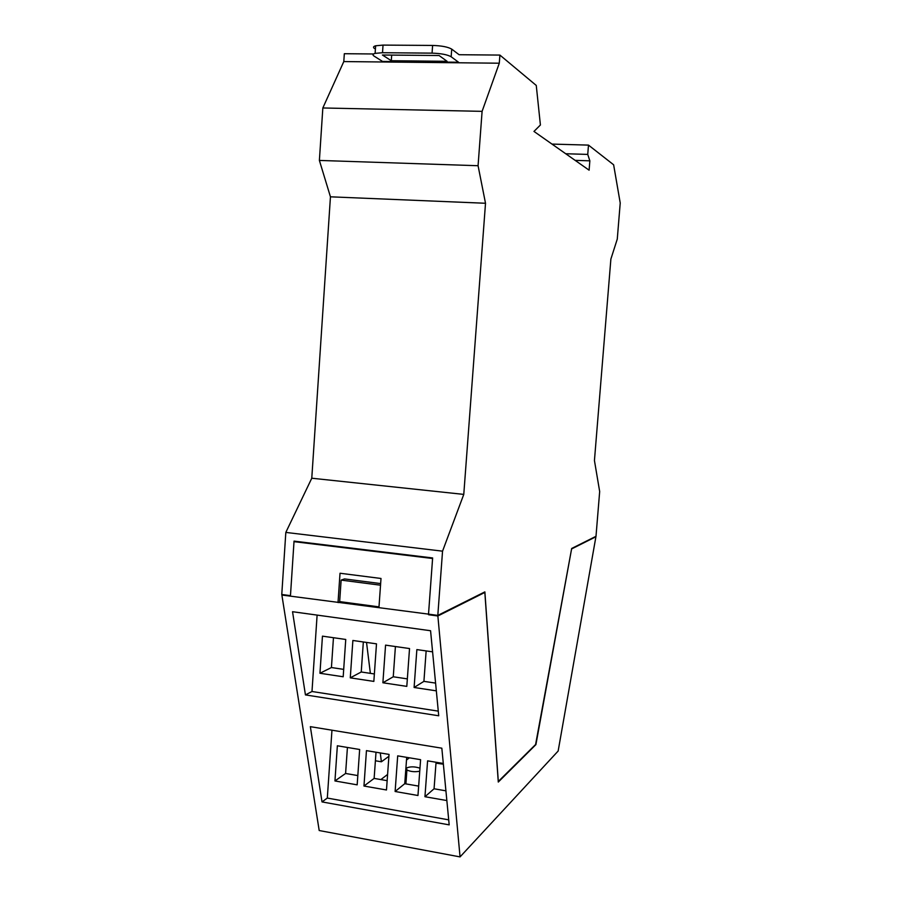 <?xml version="1.0" encoding="UTF-8"?>
<svg xmlns="http://www.w3.org/2000/svg" width="902" height="902" viewBox="0 0 902 902"><rect width="100%" height="100%" fill="white"/><g stroke="black" fill="none" stroke-linecap="round" stroke-linejoin="round"><path stroke-width="1.35" d="M419.971 768.166C414.649 766.474 410.139 766.418 406.452 768.019L406.915 770.004C410.703 771.729 414.988 772.135 419.746 771.199M380.892 779.565L387.601 774.446M406.509 760.014L409.395 757.804M404.772 783.455L405.359 783.195M435.305 772.405L435.114 774.818M443.367 764.174L435.993 763.182M460.054 856.9L319.195 830.528L281.875 595.038L428.518 614.127L428.574 614.736L437.865 615.976L460.054 856.9L558.146 751.039L595.918 536.735L595.275 536.667M361.42 672.024L361.296 671.111M387.15 780.658L374.127 778.403L376.021 752.234M357.823 775.573L345.59 773.465L347.428 747.454M406.701 757.353L404.75 783.703L418.652 786.104M436.061 762.258L434.065 788.776L445.915 790.828M334.946 780.952L357.169 784.841L359.65 749.494L337.359 745.774L334.946 780.952L345.59 773.465M448.7 819.85L327.313 798.067L331.959 730.203M386.484 789.983L389.033 754.399L366.449 750.633L363.968 786.037L386.484 789.983M395.121 791.494L397.692 755.853L420.591 759.676L417.964 795.496L395.121 791.494L404.75 783.703M446.851 800.559L424.943 796.714L427.593 760.848L443.299 763.464M363.968 786.037L374.127 778.403M322.014 801.912L449.185 824.868L441.833 748.186L310.356 726.662L322.014 801.912L327.313 798.067M305.44 694.912L292.541 611.714L430.57 630.735L438.722 715.782L305.44 694.912L311.991 691.496L438.282 711.137M281.875 595.038L283.014 594.643M535.596 744.511L571.597 548.912M535.957 744.567L498.287 782.057L484.836 592.434L483.979 592.321M338.137 602.592L340.415 601.702M437.865 615.976L484.836 592.434M428.574 614.736L429.476 614.296M378.953 607.474L381.005 578.475L340.02 573.244L338.058 601.995M290.467 595.602L294.007 541.651L432.588 558.496L428.518 614.127L437.808 615.412L442.544 551.167L285.821 532.417L311.776 478.218L330.448 196.816L319.387 160.432L478.071 165.72L485.513 203.266L330.448 196.816M294.007 541.651L295.405 541.29M571.642 548.912L595.918 536.735M343.696 669.374L331.429 667.536L333.458 637.714M374.375 673.952L361.24 671.99L363.337 641.965M426.15 650.917L423.917 681.36L435.587 683.096M395.414 646.542L393.261 676.771L407.343 678.879M350.28 677.842L373.845 681.405L376.495 643.848L352.874 640.476L350.28 677.842L361.24 671.99M311.991 691.496L317.109 615.108M343.188 676.771L345.748 639.462L322.454 636.147L319.951 673.264L343.188 676.771M385.56 645.133L382.888 682.769L406.802 686.377L409.531 648.549L385.56 645.133M432.588 651.842L416.859 649.598L414.108 687.482L436.331 690.842M319.951 673.264L331.429 667.536M382.888 682.769L393.261 676.771M414.108 687.482L423.917 681.36M424.943 796.714L434.065 788.776M375.119 53.376L382.516 52.722L432.058 53.139C441.067 53.443 447.437 54.65 451.158 56.77L458.554 62.238L382.549 61.449L374.026 56.059C372.379 54.954 372.74 54.064 375.119 53.376L375.627 45.788L383.034 45.1L432.61 45.438C441.619 45.72 447.99 46.949 451.722 49.125L459.095 54.718L499.9 55.078L499.291 63.208L482.096 111.352L478.071 165.72M391.299 60.727L447.076 61.302L439.082 55.518L382.425 55.011L391.299 60.727L391.693 55.09M374.544 48.539C372.887 47.411 373.248 46.487 375.627 45.788M551.979 144.083L588.487 145.109L613.631 164.795L620.226 202.995L617.272 239.098L610.879 259.077L594.441 460.539L599.672 491.534L595.996 536.307L571.676 548.472L536.002 744.116L498.254 781.538M380.283 752.944L381.388 761.784L388.897 756.304M366.528 642.427L370.372 673.354M375.401 760.769L381.388 761.784M373.62 53.973L344.327 53.714L343.797 61.573L499.291 63.208M319.387 160.432L322.837 107.969L343.797 61.573M285.821 532.417L281.774 594.486L290.467 595.647L294.041 541.121L432.633 557.955L428.518 614.172M565.723 153.746L587.743 154.411L589.852 160.827L575.138 160.364M587.743 154.411L588.487 145.109M437.808 615.412L484.87 591.881L498.321 781.549M485.513 203.266L463.775 494.397L442.544 551.167M589.852 160.827L589.107 170.185L533.973 131.421L540.411 124.995L536.262 85.442L499.9 55.078M463.775 494.397L311.776 478.218M322.837 107.969L482.096 111.352M378.998 606.877L339.659 601.6L341.125 580.11L344.508 578.926L380.644 583.583M341.125 580.11L380.531 585.195M451.158 56.77L451.722 49.125M432.61 45.438L432.058 53.139M382.516 52.722L383.034 45.1M406.915 770.004L405.911 783.894"/></g></svg>
